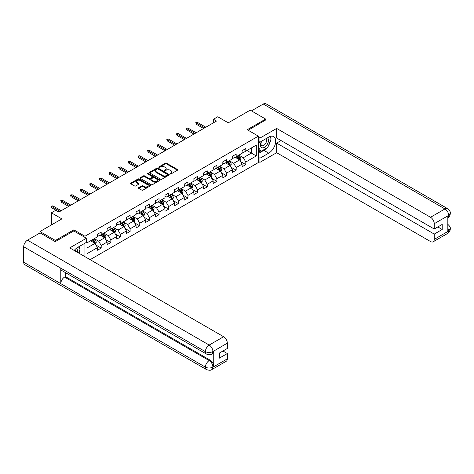 <?xml version="1.0" encoding="UTF-8"?>
<svg xmlns="http://www.w3.org/2000/svg" width="474" height="474" viewBox="0 0 474 474"><rect width="100%" height="100%" fill="white"/><g stroke="black" fill="none" stroke-linecap="round" stroke-linejoin="round"><path stroke-width="0.71" d="M170.184 173.934A0.598 0.35 0 0 0 171.031 173.934L177.477 170.213A0.859 0.498 0 0 0 177.732 169.864A0.859 0.498 0 0 0 177.477 169.514L166.558 163.21A0.859 0.498 0 0 0 165.349 163.21L158.903 166.931A0.598 0.35 0 0 0 159.75 167.417L160.585 166.937A2.743 1.588 0 0 1 164.466 166.937L165.379 167.464A2.743 1.588 0 0 1 166.178 168.584A2.743 1.588 0 0 1 165.379 169.704L164.543 170.184A0.598 0.35 0 0 0 165.39 170.676L166.226 170.196A2.743 1.588 0 0 1 170.107 170.196L171.019 170.717A2.743 1.588 0 0 1 171.825 171.843A2.743 1.588 0 0 1 171.019 172.963L170.184 173.443A0.598 0.35 0 0 0 170.184 173.934L170.184 173.443M138.716 187.651A0.859 0.498 0 0 0 138.467 188.006A0.859 0.498 0 0 0 138.716 188.356L141.779 190.121A0.859 0.498 0 0 0 142.994 190.121L150.151 185.992A0.859 0.498 0 0 0 150.4 185.642A0.859 0.498 0 0 0 150.151 185.287L139.232 178.982A0.859 0.498 0 0 0 138.017 178.982L130.86 183.118A0.859 0.498 0 0 0 130.611 183.468A0.859 0.498 0 0 0 130.86 183.817L134.563 185.956A0.859 0.498 0 0 0 135.777 185.956L138.841 184.185A0.859 0.498 0 0 0 139.089 183.835A0.859 0.498 0 0 0 138.841 183.485L137.004 182.425A2.293 1.327 0 0 1 136.328 181.489A2.293 1.327 0 0 1 137.75 180.268A2.293 1.327 0 0 1 140.251 180.553L147.438 184.7A2.293 1.327 0 0 1 148.107 185.642A2.293 1.327 0 0 1 146.691 186.863A2.293 1.327 0 0 1 144.191 186.578L142.994 185.885A0.859 0.498 0 0 0 141.779 185.885L138.716 187.651L138.716 188.356M265.647 120.153L265.647 119.081L250.201 110.164L228.261 122.831L217.756 116.764L213.43 119.258L216.517 121.042L58.806 212.103L55.713 210.314L51.388 212.814L51.388 224.943M73.82 230.974L73.82 229.831L55.405 240.466L39.952 231.549L61.893 218.881L51.388 212.814M73.82 229.831L84.947 236.253L258.354 136.139L258.354 162.541L90.137 259.663M265.647 119.081L247.232 129.716L258.354 136.139M160.645 179.231A0.859 0.498 0 0 0 161.859 179.231L169.017 175.096A0.859 0.498 0 0 0 169.265 174.746A0.859 0.498 0 0 0 169.017 174.396L158.097 168.092A0.859 0.498 0 0 0 156.882 168.092L149.725 172.228A0.859 0.498 0 0 0 149.476 172.577A0.859 0.498 0 0 0 149.725 172.927L160.645 179.231M147.876 174.065A0.598 0.35 0 0 1 148.481 174.148L148.481 173.437L159.584 179.842A0.859 0.498 0 0 1 159.833 180.191A0.859 0.498 0 0 1 159.584 180.541L152.427 184.676A0.859 0.498 0 0 1 151.212 184.676L140.292 178.372L143.355 176.618L143.355 175.901L140.292 177.673A0.859 0.498 0 0 0 140.043 178.023A0.859 0.498 0 0 0 140.292 178.372L140.292 177.673M143.355 176.618A0.859 0.498 0 0 1 144.57 176.618L144.57 175.901A0.859 0.498 0 0 0 143.355 175.901M144.57 175.901L148.996 178.461A0.859 0.498 0 0 0 150.211 178.461L152.243 177.288A0.859 0.498 0 0 0 152.498 176.938A0.859 0.498 0 0 0 152.243 176.589L147.633 173.922A0.598 0.35 0 0 1 148.481 173.437M39.952 232.971L39.952 231.549M55.405 240.466L55.405 241.539M84.947 256.665L84.947 243.215M84.947 237.397L84.947 236.253M96.038 245.123L101.199 248.103L101.199 245.496L107.13 242.072L107.13 244.679L110.839 242.534L110.839 239.933L116.77 236.508L116.77 239.109L120.479 236.97L120.479 234.363L126.41 230.939L126.41 233.546L130.119 231.407L130.119 228.8L136.056 225.375L136.056 227.976L139.759 225.837L139.759 223.23L145.696 219.806L145.696 222.413L149.405 220.274L149.405 217.667L155.336 214.242L155.336 216.849L159.045 214.704L159.045 212.103L164.976 208.679L164.976 211.28L168.685 209.141L168.685 206.534L174.616 203.109L174.616 205.716L178.325 203.571L178.325 200.97L184.256 197.545L184.256 200.147L187.965 198.008L187.965 195.401L193.902 191.976L193.902 194.583L197.605 192.444L197.605 189.837L203.542 186.412L203.542 189.013L207.245 186.874L207.245 184.268L213.182 180.843L213.182 183.45L216.891 181.311L216.891 178.704L222.821 175.279L222.821 177.886L226.531 175.741L226.531 173.14L232.461 169.716L232.461 172.317L236.171 170.178L236.171 167.571L242.101 164.146L242.101 166.753L245.81 164.608L245.81 162.007L256.316 155.94L256.316 145.091L251.374 147.947L251.374 153.084L256.316 155.94M101.199 248.103L97.49 250.242L97.49 247.641L86.985 253.703L86.985 242.86L97.49 236.793L97.49 234.186L101.199 232.047L101.199 234.648L107.13 231.223L107.13 228.622L110.839 226.477L110.839 229.084L116.77 225.66L116.77 223.053L120.479 220.914L120.479 223.521L126.41 220.096L126.41 217.489L130.119 215.35L130.119 217.951L136.056 214.526L136.056 211.919L139.759 209.781L139.759 212.388L145.696 208.963L145.696 206.356L149.405 204.217L149.405 206.818L155.336 203.393L155.336 200.792L159.045 198.647L159.045 201.254L164.976 197.83L164.976 195.223L168.685 193.084L168.685 195.685L174.616 192.26L174.616 189.659L178.325 187.514L178.325 190.121L184.256 186.697L184.256 184.09L187.965 181.951L187.965 184.558L193.902 181.133L193.902 178.526L197.605 176.387L197.605 178.988L203.542 175.564L203.542 172.957L207.245 170.818L207.245 173.425L213.182 170L213.182 167.393L216.891 165.254L216.891 167.855L222.821 164.431L222.821 161.83L226.531 159.685L226.531 162.292L232.461 158.867L232.461 156.26L236.171 154.121L236.171 156.722L242.101 153.298L242.101 150.696L245.81 148.552L245.81 151.159L256.316 145.091M100.21 235.222L104.659 237.788L98.728 241.219L94.279 238.647M97.49 235.365L98.728 236.076L101.199 234.648M98.728 241.219L101.199 245.496M104.659 237.788L107.13 242.072M109.85 229.653L114.299 232.224L108.368 235.649L103.919 233.084M107.13 229.795L108.368 230.512L110.839 229.084M108.368 235.649L110.839 239.933M114.299 232.224L116.77 236.508M119.489 224.089L123.939 226.661L118.008 230.086L113.559 227.514M116.77 224.232L118.008 224.949L120.479 223.521M118.008 230.086L120.479 234.363M123.939 226.661L126.41 230.939M129.129 218.526L133.579 221.091L127.648 224.516L123.199 221.951M126.41 218.668L127.648 219.379L130.119 217.951M127.648 224.516L130.119 228.8M133.579 221.091L136.056 225.375M138.775 212.956L143.225 215.528L137.288 218.952L132.839 216.381M136.056 213.099L137.288 213.815L139.759 212.388M137.288 218.952L139.759 223.23M143.225 215.528L145.696 219.806M148.415 207.393L152.865 209.958L146.928 213.383L142.478 210.817M145.696 207.535L146.928 208.246L149.405 206.818M146.928 213.383L149.405 217.667M152.865 209.958L155.336 214.242M158.055 201.823L162.505 204.395L156.574 207.819L152.124 205.248M155.336 201.965L156.574 202.682L159.045 201.254M156.574 207.819L159.045 212.103M162.505 204.395L164.976 208.679M167.695 196.26L172.145 198.825L166.214 202.256L161.764 199.684M164.976 196.402L166.214 197.113L168.685 195.685M166.214 202.256L168.685 206.534M172.145 198.825L174.616 203.109M177.335 190.69L181.785 193.262L175.854 196.686L171.404 194.121M174.616 190.832L175.854 191.549L178.325 190.121M175.854 196.686L178.325 200.97M181.785 193.262L184.256 197.545M186.975 185.127L191.425 187.698L185.494 191.123L181.044 188.551M184.256 185.269L185.494 185.986L187.965 184.558M185.494 191.123L187.965 195.401M191.425 187.698L193.902 191.976M196.615 179.563L201.065 182.129L195.134 185.553L190.684 182.988M193.902 179.705L195.134 180.416L197.605 178.988M195.134 185.553L197.605 189.837M201.065 182.129L203.542 186.412M206.261 173.994L210.711 176.565L204.774 179.99L200.324 177.418M203.542 174.136L204.774 174.853L207.245 173.425M204.774 179.99L207.245 184.268M210.711 176.565L213.182 180.843M215.901 168.43L220.351 170.996L214.414 174.42L209.964 171.855M213.182 168.572L214.414 169.283L216.891 167.855M214.414 174.42L216.891 178.704M220.351 170.996L222.821 175.279M225.541 162.86L229.991 165.432L224.06 168.857L219.61 166.285M222.821 163.003L224.06 163.72L226.531 162.292M224.06 168.857L226.531 173.14M229.991 165.432L232.461 169.716M235.181 157.297L239.631 159.862L233.7 163.293L229.25 160.722M232.461 157.439L233.7 158.15L236.171 156.722M233.7 163.293L236.171 167.571M239.631 159.862L242.101 164.146M246.924 150.519L251.374 153.084L243.34 157.724L238.89 155.158M242.101 151.87L243.34 152.587L245.81 151.159M243.34 157.724L245.81 162.007M213.43 119.258L213.43 122.831M86.985 247.997L95.019 243.358L90.57 240.786M95.019 243.358L97.49 247.641M240.65 161.634L245.81 164.608M231.01 167.198L236.171 170.178M221.37 172.761L226.531 175.741M211.73 178.331L216.891 181.311M202.09 183.894L207.245 186.874M192.444 189.464L197.605 192.444M182.804 195.027L187.965 198.008M173.164 200.597L178.325 203.571M163.524 206.16L168.685 209.141M153.884 211.724L159.045 214.704M144.244 217.293L149.405 220.274M134.598 222.857L139.759 225.837M124.958 228.427L130.119 231.407M115.318 233.99L120.479 236.97M105.678 239.56L110.839 242.534M170.427 174.017L171.019 173.674A2.743 1.588 0 0 0 171.825 172.554L171.825 171.843M166.178 168.584L166.178 169.295A2.743 1.588 0 0 1 165.379 170.415L164.78 170.758M177.466 170.219L166.558 163.921A0.859 0.498 0 0 0 165.349 163.921L159.14 167.506M169.005 175.102L158.097 168.809A0.859 0.498 0 0 0 156.882 168.809L149.737 172.933L149.725 172.228M167.5 174.995A0.598 0.35 0 0 0 167.5 174.503L157.913 168.969A0.598 0.35 0 0 0 157.066 168.969L156.189 169.479A2.743 1.588 0 0 0 155.383 170.599A2.743 1.588 0 0 0 156.189 171.718L162.736 175.499A2.743 1.588 0 0 0 166.623 175.499L167.5 174.995L167.5 175.706A0.598 0.35 0 0 0 167.678 175.463L167.678 174.746M155.383 170.599L155.383 171.31A2.743 1.588 0 0 0 156.189 172.429L156.189 171.718M167.5 175.706L166.623 176.215A2.743 1.588 0 0 1 162.736 176.215L156.189 172.429M144.57 176.618L148.996 179.172A0.859 0.498 0 0 0 150.211 179.172L152.243 177.999A0.859 0.498 0 0 0 152.498 177.649L152.498 176.938M148.481 174.148L159.572 180.553M153.594 181.115A2.293 1.327 0 0 0 156.094 181.4A2.293 1.327 0 0 0 157.51 180.173A2.293 1.327 0 0 0 156.841 179.237L154.305 177.78A0.859 0.498 0 0 0 153.096 177.78L151.064 178.953A0.859 0.498 0 0 0 150.809 179.302A0.859 0.498 0 0 0 151.064 179.652L153.594 181.115L153.594 181.826A2.293 1.327 0 0 0 156.094 182.111A2.293 1.327 0 0 0 157.51 180.89L157.51 180.173M150.809 179.302L150.809 180.013A0.859 0.498 0 0 0 151.064 180.363L151.064 179.652M153.594 181.826L151.064 180.363M148.107 185.642L148.107 186.353A2.293 1.327 0 0 1 146.691 187.58A2.293 1.327 0 0 1 144.191 187.289L142.994 186.596A0.859 0.498 0 0 0 141.779 186.596L138.728 188.362M136.328 181.489L136.328 182.206A2.293 1.327 0 0 0 137.004 183.142L137.004 182.425M138.829 184.19L137.004 183.142M150.151 185.287L150.151 185.992L139.232 179.699A0.859 0.498 0 0 0 138.017 179.699L130.871 183.823M240.117 160.71L240.857 158.861A2.317 1.339 -120 0 0 240.117 156.888L238.843 155.182M236.615 158.126L235.75 156.965M236.923 156.29L238.197 157.99A2.317 1.339 60 0 1 238.86 159.388L239.607 158.956A2.317 1.339 -120 0 0 238.943 157.564L237.664 155.863M237.083 156.195L238.499 158.085A1.179 0.681 60 0 1 238.712 158.446L239.607 158.956M204.715 127.862L196.295 123.003L196.295 124.283L195.738 122.677L196.295 123.003L197.409 122.357L205.829 127.216M196.295 124.283L203.601 128.501M195.738 122.677L197.409 122.357M261.488 141.288A5.682 3.282 120 0 0 262.466 147.847A5.682 3.282 120 0 0 267.597 143.782A5.682 3.282 120 0 0 267.46 137.839M261.814 141.098A3.887 2.246 120 0 0 261.796 145.613A3.887 2.246 120 0 0 262.371 145.791A3.887 2.246 120 0 0 265.926 142.917A3.887 2.246 120 0 0 265.689 138.876A3.887 2.246 120 0 0 265.677 138.87M269.629 136.654L271.146 138.817L267.81 147.414L261.138 151.265L258.354 149.399M261.138 151.265L258.354 147.307M258.354 145.091L259.58 141.945M77.215 252.204A5.682 3.282 120 0 0 76.462 248.228M75.402 251.155A3.887 2.246 120 0 0 75.005 249.561M78.506 246.93L80.059 249.14L78.566 252.986M266.584 148.125A9.83 5.676 120 0 1 263.858 150.341L268.74 153.155A9.83 5.676 120 0 0 275.163 144.493A9.83 5.676 120 0 0 273.658 136.613A9.83 5.676 120 0 0 268.74 137.099L259.965 142.17L259.965 138.064L276.65 128.43L430.534 217.276L444.962 208.945L263.271 104.043L251.433 110.875M268.74 153.155L259.965 158.221L259.965 162.327L276.65 152.693L276.65 143.095L434.243 234.079L434.243 239.394L448.76 230.939L447.835 231.365L447.835 216.026L448.671 215.368L434.243 223.698A5.244 3.028 -120 0 0 430.534 217.276M281.035 140.565L276.65 143.095M437.828 226.945L442.212 229.475L442.212 224.409L434.243 229.013L276.65 138.029L276.65 128.43M258.354 141.24L259.965 142.17M258.354 137.134L259.965 138.064M258.354 161.397L259.965 162.327M258.354 157.297L259.965 158.221M276.65 152.693L430.534 241.539A5.244 3.028 -120 0 0 433.153 241.799A5.244 3.028 -120 0 0 434.243 239.394M263.271 104.043A5.374 3.105 -60 0 1 265.955 103.776L447.652 208.679A5.374 3.105 -60 0 0 444.962 208.945A5.244 3.028 60 0 1 448.671 215.368M434.243 229.013L434.243 223.698M442.212 229.475L434.243 234.079M265.647 119.94L248.157 130.249M268.533 145.548A9.83 5.676 120 0 0 270.648 140.097M270.808 138.337A9.83 5.676 120 0 0 270.565 136.328M263.858 150.341L258.354 153.517M258.354 152.373L260.706 151.016M258.354 150.234L258.851 149.944M447.835 227.698L448.671 230.885M447.652 224.196C449.761 226.092 450.644 227.609 450.3 228.746L448.771 230.933M447.652 208.679C449.761 210.557 450.644 212.085 450.3 213.264L448.765 215.421M206.504 354.072A5.374 3.105 -60 0 1 205.396 351.649C207.867 352.834 210.338 352.822 212.802 351.613L211.819 354.066C210.936 354.955 209.17 354.961 206.504 354.072L61.893 270.577A5.374 3.105 -60 0 1 60.779 268.154L23.7 246.747A5.374 3.105 -60 0 1 27.498 240.164L40.077 232.9L55.221 241.645L73.76 230.939L86.428 238.256L86.428 242.356L77.653 247.422A9.83 5.676 120 0 0 74.211 250.468M86.428 238.256L69.743 247.89L223.627 336.73A5.244 3.028 60 0 1 227.33 343.152L227.33 348.473L219.361 353.071L219.361 358.143L227.33 353.539L227.33 358.854A5.244 3.028 60 0 1 226.246 361.253L211.819 369.584A5.244 3.028 -120 0 0 212.903 367.184L227.33 358.854M79.478 253.507L81.546 254.704M79.691 253.383L79.691 250.088M79.691 248.613L79.691 246.249M211.819 369.584C210.977 370.472 209.212 370.478 206.504 369.59L24.814 264.693A5.374 3.105 -60 0 1 23.7 262.229L60.779 283.642A5.374 3.105 -60 0 1 64.582 277.094L209.194 360.584L210.029 360.104A5.244 3.028 60 0 1 213.738 366.526L213.738 351.181A5.244 3.028 60 0 1 212.648 353.58L211.819 354.066M23.7 246.747L23.7 262.229M27.498 240.164L209.194 345.06A5.374 3.105 -60 0 0 205.396 351.649L60.779 268.154L60.779 283.642L205.396 367.131C207.861 368.322 210.332 368.322 212.808 367.131L212.903 367.184M227.33 353.539L222.946 351.003M65.418 272.615L65.418 276.609L210.029 360.104M65.418 276.609L64.582 277.094M230.477 166.279L231.211 164.425A2.317 1.339 -120 0 0 230.477 162.452L229.197 160.751M226.975 163.69L226.11 162.535M227.283 161.853L228.557 163.56A2.317 1.339 60 0 1 229.22 164.952L229.961 164.525A2.317 1.339 -120 0 0 229.298 163.133L228.024 161.427M227.443 161.764L228.859 163.654A1.179 0.681 60 0 1 229.072 164.01L229.961 164.525M220.837 171.843L221.571 169.988A2.317 1.339 -120 0 0 220.831 168.021L219.557 166.315M217.335 169.259L216.47 168.098M217.643 167.423L218.917 169.123A2.317 1.339 60 0 1 219.581 170.516L220.321 170.089A2.317 1.339 -120 0 0 219.658 168.697L218.384 166.996M217.803 167.328L219.219 169.218A1.179 0.681 60 0 1 219.432 169.573L220.321 170.089M195.075 133.425L186.655 128.567L186.655 129.852L186.098 128.247L186.655 128.567L187.769 127.927L196.183 132.785M186.655 129.852L193.961 134.071M186.098 128.247L187.769 127.927M185.435 138.995L177.015 134.13L177.015 135.416L176.458 133.81L177.015 134.13L178.129 133.49L186.543 138.349M177.015 135.416L184.321 139.634M176.458 133.81L178.129 133.49M211.197 177.406L211.931 175.558A2.317 1.339 -120 0 0 211.191 173.585L209.917 171.884M207.695 174.823L206.83 173.668M208.003 172.986L209.277 174.693A2.317 1.339 60 0 1 209.941 176.085L210.681 175.658A2.317 1.339 -120 0 0 210.018 174.26L208.744 172.56M208.163 172.897L209.579 174.782A1.179 0.681 60 0 1 209.792 175.143L210.681 175.658M201.557 182.976L202.291 181.121A2.317 1.339 -120 0 0 201.551 179.148L200.277 177.448M198.055 180.387L197.184 179.231M198.363 178.556L199.637 180.256A2.317 1.339 60 0 1 200.301 181.649L201.041 181.222A2.317 1.339 -120 0 0 200.378 179.83L199.104 178.123M198.523 178.461L199.939 180.351A1.179 0.681 60 0 1 200.152 180.707L201.041 181.222M191.917 188.539L192.651 186.691A2.317 1.339 -120 0 0 191.911 184.718L190.637 183.011M188.409 185.956L187.544 184.801M188.717 184.119L189.997 185.826A2.317 1.339 60 0 1 190.661 187.218L191.401 186.786A2.317 1.339 -120 0 0 190.738 185.393L189.464 183.693M188.883 184.025L190.293 185.915A1.179 0.681 60 0 1 190.512 186.276L191.401 186.786M175.789 144.558L167.375 139.7L167.375 140.985L166.818 139.38L167.375 139.7L168.489 139.054L176.903 143.918M167.375 140.985L174.681 145.198M166.818 139.38L168.489 139.054M166.149 150.122L157.735 145.263L157.735 146.549L157.178 144.943L157.735 145.263L158.843 144.623L167.263 149.482M157.735 146.549L165.035 150.768M157.178 144.943L158.843 144.623M156.509 155.691L148.089 150.833L148.089 152.113L147.538 150.507L148.089 150.833L149.203 150.187L157.623 155.045M148.089 152.113L155.395 156.331M147.538 150.507L149.203 150.187M182.277 194.109L183.011 192.254A2.317 1.339 -120 0 0 182.271 190.281L180.997 188.581M178.769 191.52L177.904 190.364M179.077 189.689L180.357 191.389A2.317 1.339 60 0 1 181.015 192.782L181.761 192.355A2.317 1.339 -120 0 0 181.098 190.963L179.818 189.256M179.237 189.594L180.653 191.484A1.179 0.681 60 0 1 180.872 191.84L181.761 192.355M146.869 161.255L138.449 156.396L138.449 157.682L137.893 156.076L138.449 156.396L139.563 155.756L147.983 160.615M138.449 157.682L145.755 161.901M137.893 156.076L139.563 155.756M172.631 199.673L173.366 197.824A2.317 1.339 -120 0 0 172.631 195.851L171.351 194.144M169.129 197.089L168.264 195.928M169.437 195.252L170.711 196.953A2.317 1.339 60 0 1 171.375 198.351L172.115 197.919A2.317 1.339 -120 0 0 171.458 196.526L170.178 194.826M169.597 195.158L171.013 197.048A1.179 0.681 60 0 1 171.227 197.409L172.115 197.919M137.229 166.824L128.81 161.96L128.81 163.246L128.253 161.64L128.81 161.96L129.923 161.32L138.343 166.178M128.81 163.246L136.115 167.464M128.253 161.64L129.923 161.32M162.991 205.242L163.726 203.387A2.317 1.339 -120 0 0 162.991 201.414L161.711 199.714M159.489 202.653L158.624 201.497M159.797 200.816L161.071 202.522A2.317 1.339 60 0 1 161.735 203.915L162.475 203.488A2.317 1.339 -120 0 0 161.812 202.096L160.538 200.389M159.957 200.727L161.373 202.617A1.179 0.681 60 0 1 161.587 202.973L162.475 203.488M127.589 172.388L119.17 167.529L119.17 168.815L118.613 167.209L119.17 167.529L120.283 166.889L128.697 171.748M119.17 168.815L126.475 173.034M118.613 167.209L120.283 166.889M153.351 210.806L154.086 208.951A2.317 1.339 -120 0 0 153.345 206.984L152.071 205.278M149.849 208.222L148.984 207.061M150.157 206.386L151.431 208.086A2.317 1.339 60 0 1 152.095 209.478L152.835 209.052A2.317 1.339 -120 0 0 152.172 207.659L150.898 205.959M150.317 206.291L151.733 208.181A1.179 0.681 60 0 1 151.947 208.536L152.835 209.052M117.943 177.957L109.53 173.093L109.53 174.379L108.973 172.773L109.53 173.093L110.643 172.453L119.057 177.312M109.53 174.379L116.835 178.597M108.973 172.773L110.643 172.453M143.711 216.369L144.446 214.521A2.317 1.339 -120 0 0 143.705 212.548L142.431 210.847M140.209 213.786L139.338 212.63M140.517 211.949L141.791 213.656A2.317 1.339 60 0 1 142.455 215.048L143.195 214.621A2.317 1.339 -120 0 0 142.532 213.223L141.258 211.523M140.677 211.86L142.093 213.744A1.179 0.681 60 0 1 142.307 214.106L143.195 214.621M108.303 183.521L99.89 178.662L99.89 179.948L99.333 178.343L99.89 178.662L100.998 178.017L109.417 182.881M99.89 179.948L107.195 184.161M99.333 178.343L100.998 178.017M134.071 221.939L134.806 220.084A2.317 1.339 -120 0 0 134.065 218.111L132.791 216.411M130.569 219.349L129.698 218.194M130.871 217.519L132.151 219.219A2.317 1.339 60 0 1 132.815 220.611L133.555 220.185A2.317 1.339 -120 0 0 132.892 218.792L131.618 217.086M131.037 217.424L132.453 219.314A1.179 0.681 60 0 1 132.667 219.669L133.555 220.185M98.663 189.085L90.25 184.226L90.25 185.512L89.693 183.906L90.25 184.226L91.358 183.586L99.777 188.445M90.25 185.512L97.549 189.73M89.693 183.906L91.358 183.586M124.431 227.502L125.166 225.654A2.317 1.339 -120 0 0 124.425 223.681L123.151 221.974M120.923 224.919L120.058 223.764M121.231 223.082L122.511 224.789A2.317 1.339 60 0 1 123.175 226.181L123.915 225.748A2.317 1.339 -120 0 0 123.252 224.356L121.972 222.656M121.397 222.987L122.807 224.877A1.179 0.681 60 0 1 123.027 225.239L123.915 225.748M89.023 194.654L80.604 189.796L80.604 191.075L80.053 189.47L80.604 189.796L81.718 189.15L90.137 194.008M80.604 191.075L87.909 195.294M80.053 189.47L81.718 189.15M114.785 233.072L115.526 231.217A2.317 1.339 -120 0 0 114.785 229.244L113.511 227.544M111.283 230.483L110.418 229.327M111.591 228.652L112.865 230.352A2.317 1.339 60 0 1 113.529 231.745L114.275 231.318A2.317 1.339 -120 0 0 113.612 229.926L112.332 228.219M111.751 228.557L113.168 230.447A1.179 0.681 60 0 1 113.381 230.802L114.275 231.318M79.383 200.218L70.964 195.359L70.964 196.645L70.407 195.039L70.964 195.359L72.078 194.719L80.497 199.578M70.964 196.645L78.269 200.863M70.407 195.039L72.078 194.719M105.145 238.635L105.88 236.787A2.317 1.339 -120 0 0 105.145 234.814L103.865 233.107M101.643 236.052L100.778 234.891M101.951 234.215L103.225 235.916A2.317 1.339 60 0 1 103.889 237.314L104.63 236.882A2.317 1.339 -120 0 0 103.966 235.489L102.692 233.789M102.111 234.12L103.528 236.011A1.179 0.681 60 0 1 103.741 236.372L104.63 236.882M69.743 205.787L61.324 200.923L61.324 202.208L60.767 200.603L61.324 200.923L62.438 200.283L70.851 205.141M61.324 202.208L68.629 206.427M60.767 200.603L62.438 200.283M95.505 244.205L96.24 242.35A2.317 1.339 -120 0 0 95.499 240.377L94.225 238.677M92.003 241.616L91.138 240.46M92.312 239.779L93.585 241.485A2.317 1.339 60 0 1 94.249 242.878L94.99 242.451A2.317 1.339 -120 0 0 94.326 241.059L93.052 239.352M92.471 239.69L93.888 241.58A1.179 0.681 60 0 1 94.101 241.936L94.99 242.451M51.388 221.571L51.388 220.292M60.103 211.351L51.684 206.492L51.684 207.778L51.127 206.172L51.684 206.492L52.798 205.852L61.211 210.711M51.684 207.778L58.989 211.997M51.127 206.172L52.798 205.852M171.019 173.674L171.019 172.963M164.543 170.676L164.543 170.184M165.379 170.415L165.379 169.704M158.903 167.417L158.903 166.931M165.349 163.921L165.349 163.21M166.558 163.921L166.558 163.21M177.477 170.213L177.477 169.514M156.882 168.809L156.882 168.092M158.097 168.809L158.097 168.092M169.017 175.096L169.017 174.396M162.736 176.215L162.736 175.499M166.623 176.215L166.623 175.499M148.996 179.172L148.996 178.461M150.211 179.172L150.211 178.461M152.243 177.999L152.243 177.288M159.584 180.541L159.584 179.842M141.779 186.596L141.779 185.885M142.994 186.596L142.994 185.885M144.191 187.289L144.191 186.578M138.841 184.185L138.841 183.485M130.86 183.817L130.86 183.118M138.017 179.699L138.017 178.982M139.232 179.699L139.232 178.982M239.4 159.732L240.839 158.903M238.943 157.564L240.117 156.888M237.296 158.517L238.197 157.99M450.3 228.764C450.241 230.82 449.334 232.384 447.586 233.463A5.244 3.028 -120 0 0 448.671 231.063M447.835 217.767L448.671 215.546M213.738 366.526L212.814 367.131M227.33 343.152L212.814 351.613M212.903 351.667L213.738 351.181M212.903 351.483A5.244 3.028 60 0 0 209.194 345.06L223.627 336.73M206.504 369.59A5.374 3.105 -60 0 1 205.396 367.131A5.374 3.105 -60 0 1 209.194 360.584C211.428 362.077 212.66 364.222 212.903 367.006M229.76 165.302L231.199 164.472M229.298 163.133L230.477 162.452M227.65 164.081L228.557 163.56M220.12 170.865L221.559 170.036M219.658 168.697L220.831 168.021M218.01 169.651L218.917 169.123M210.48 176.429L211.919 175.599M210.018 174.26L211.191 173.585M208.37 175.214L209.277 174.693M200.84 181.998L202.274 181.169M200.378 179.83L201.551 179.148M198.73 180.778L199.637 180.256M191.2 187.562L192.634 186.732M190.738 185.393L191.911 184.718M189.09 186.347L189.997 185.826M181.56 193.131L182.994 192.302M181.098 190.963L182.271 190.281M179.45 191.911L180.357 191.389M171.914 198.695L173.354 197.865M171.458 196.526L172.631 195.851M169.811 197.48L170.711 196.953M162.274 204.264L163.714 203.435M161.812 202.096L162.991 201.414M160.165 203.044L161.071 202.522M152.634 209.828L154.074 208.998M152.172 207.659L153.345 206.984M150.525 208.613L151.431 208.086M142.994 215.392L144.428 214.562M142.532 213.223L143.705 212.548M140.885 214.177L141.791 213.656M133.354 220.961L134.788 220.132M132.892 218.792L134.065 218.111M131.245 219.74L132.151 219.219M123.714 226.525L125.148 225.695M123.252 224.356L124.425 223.681M121.605 225.31L122.511 224.789M114.068 232.094L115.508 231.265M113.612 229.926L114.785 229.244M111.965 230.874L112.865 230.352M104.428 237.658L105.868 236.828M103.966 235.489L105.145 234.814M102.319 236.443L103.225 235.916M94.788 243.227L96.228 242.398M94.326 241.059L95.499 240.377M92.679 242.007L93.585 241.485M433.153 241.799L447.586 233.463M450.3 213.282C450.229 215.315 449.322 216.873 447.586 217.945"/></g></svg>
